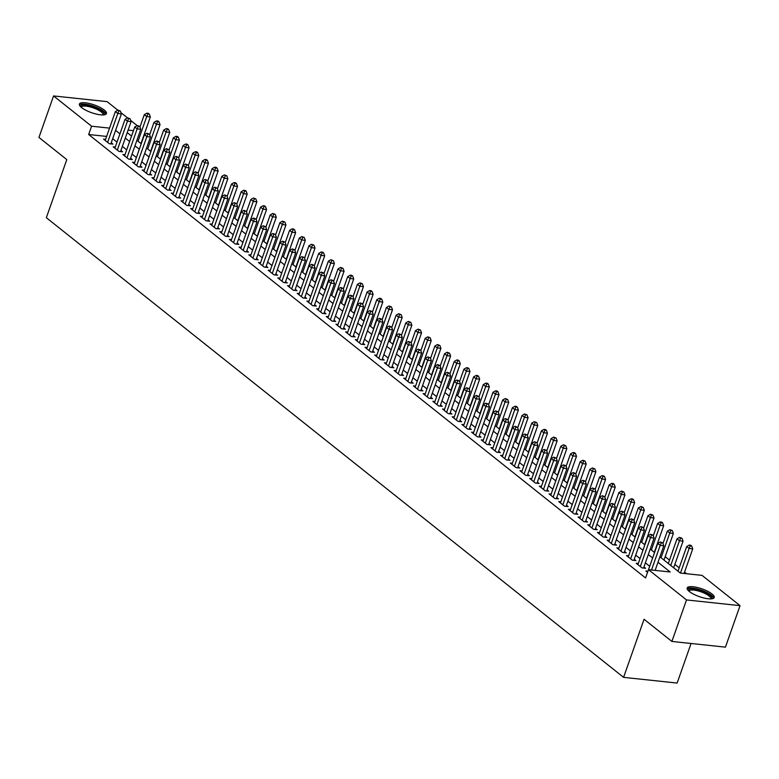 <?xml version="1.0" encoding="UTF-8"?>
<svg xmlns="http://www.w3.org/2000/svg" width="779" height="779" viewBox="0 0 779 779"><rect width="100%" height="100%" fill="white"/><g stroke="black" fill="none" stroke-linecap="round" stroke-linejoin="round"><path stroke-width="1.17" d="M689.405 591.563A14.324 4.109 -160.6 0 1 687.175 588.009A14.324 4.109 -160.6 0 1 697.4 587.512A14.324 4.109 -160.6 0 1 711.977 593.968A14.324 4.109 -160.6 0 1 714.197 597.522A14.324 4.109 -160.6 0 1 703.982 598.019A14.324 4.109 -160.6 0 1 689.405 591.563M81.639 107.609A14.324 4.109 -160.6 0 1 79.409 104.055A14.324 4.109 -160.6 0 1 89.634 103.558A14.324 4.109 -160.6 0 1 104.211 110.014A14.324 4.109 -160.6 0 1 106.441 113.568A14.324 4.109 -160.6 0 1 96.216 114.065A14.324 4.109 -160.6 0 1 81.639 107.609M691.07 643.483L677.136 683.066L623.589 677.36L46.341 217.701L66.799 159.607L38.95 137.435L53.566 95.934L107.103 101.64L117.814 110.17M120.969 112.682L127.503 117.882M130.658 120.394L137.182 125.594M142.421 140.395L145.118 131.914M686.63 573.734L684.556 572.088M679.2 567.823L674.867 564.376M669.521 560.111L665.188 556.664M659.91 556.81L680.33 573.062L702.035 575.379L740.05 605.653L686.513 599.937L648.498 569.673L670.203 571.981L657.992 562.263M686.513 599.937L671.897 641.438L725.434 647.145L740.05 605.653M647.953 571.211L645.888 570.988L647.563 572.322M638.303 563.499L636.209 563.275L642.023 567.901L645.635 568.29L643.941 566.937M628.614 555.787L626.52 555.563L632.334 560.189L635.946 560.578L634.252 559.225M618.925 548.075L616.832 547.851L622.645 552.477L626.267 552.866L624.573 551.513M609.246 540.363L607.153 540.139L612.966 544.764L616.579 545.154L614.884 543.8M599.557 532.651L597.464 532.427L603.277 537.052L606.89 537.442L605.195 536.088M589.869 524.939L587.775 524.715L593.588 529.34L597.211 529.73L595.516 528.376M580.189 517.227L578.096 517.003L583.909 521.628L587.522 522.018L585.827 520.664M570.501 509.515L568.407 509.291L574.22 513.916L577.833 514.306L576.139 512.952M560.812 501.803L558.718 501.579L564.532 506.204L568.154 506.593L566.46 505.24M551.133 494.09L549.039 493.867L554.852 498.492L558.465 498.881L556.771 497.528M541.444 486.378L539.35 486.154L545.164 490.78L548.776 491.169L547.082 489.816M531.755 478.666L529.671 478.442L535.475 483.068L539.097 483.457L537.403 482.104M522.076 470.954L519.982 470.73L525.796 475.356L529.408 475.745L527.714 474.392M512.387 463.242L510.294 463.018L516.107 467.643L519.729 468.023L518.025 466.679M502.698 455.53L500.615 455.306L506.418 459.931L510.041 460.311L508.346 458.967M493.019 447.818L490.926 447.594L496.739 452.219L500.352 452.599L498.657 451.255M483.331 440.096L481.237 439.882L487.05 444.507L490.673 444.887L488.969 443.543M473.642 432.384L471.558 432.17L477.361 436.795L480.984 437.175L479.289 435.831M463.963 424.672L461.869 424.458L467.682 429.083L471.295 429.463L469.601 428.119M454.274 416.96L452.18 416.736L457.994 421.371L461.616 421.751L459.922 420.407M444.585 409.248L442.501 409.024L448.305 413.659L451.927 414.038L450.233 412.695M434.906 401.536L432.812 401.312L438.626 405.947L442.238 406.326L440.544 404.983M425.217 393.823L423.124 393.599L428.937 398.235L432.559 398.614L430.865 397.271M415.528 386.111L413.445 385.887L419.248 390.522L422.87 390.902L421.176 389.558M405.849 378.399L403.756 378.175L409.569 382.81L413.182 383.19L411.487 381.846M396.16 370.687L394.067 370.463L399.88 375.098L403.503 375.478L401.808 374.134M386.472 362.975L384.388 362.751L390.191 367.376L393.814 367.766L392.119 366.412M376.793 355.263L374.699 355.039L380.512 359.664L384.125 360.054L382.431 358.7M367.104 347.551L365.01 347.327L370.823 351.952L374.446 352.342L372.752 350.988M357.415 339.839L355.331 339.615L361.135 344.24L364.757 344.63L363.063 343.276M347.736 332.127L345.642 331.903L351.456 336.528L355.068 336.918L353.374 335.564M338.047 324.415L335.953 324.191L341.767 328.816L345.389 329.205L343.695 327.852M328.368 316.702L326.274 316.478L332.088 321.104L335.7 321.493L334.006 320.14M318.679 308.99L316.586 308.766L322.399 313.392L326.012 313.781L324.317 312.428M308.99 301.278L306.897 301.054L312.71 305.68L316.332 306.069L314.638 304.716M299.311 293.566L297.218 293.342L303.031 297.968L306.644 298.357L304.949 297.003M289.622 285.854L287.529 285.63L293.342 290.255L296.955 290.645L295.26 289.291M279.934 278.142L277.84 277.918L283.653 282.543L287.276 282.933L285.581 281.579M270.255 270.43L268.161 270.206L273.974 274.831L277.587 275.221L275.893 273.867M260.566 262.718L258.472 262.494L264.285 267.119L267.898 267.509L266.204 266.155M250.877 255.006L248.783 254.782L254.597 259.407L258.219 259.797L256.525 258.443M241.198 247.294L239.104 247.07L244.918 251.695L248.53 252.084L246.836 250.731M231.509 239.581L229.416 239.357L235.229 243.983L238.841 244.372L237.147 243.019M221.82 231.869L219.727 231.645L225.54 236.271L229.162 236.66L227.468 235.307M212.141 224.157L210.048 223.933L215.861 228.559L219.474 228.938L217.779 227.595M202.452 216.445L200.359 216.221L206.172 220.847L209.785 221.226L208.09 219.882M192.764 208.733L190.68 208.509L196.483 213.134L200.106 213.514L198.411 212.17M183.084 201.011L180.991 200.797L186.804 205.422L190.417 205.802L188.722 204.458M173.396 193.299L171.302 193.085L177.115 197.71L180.728 198.09L179.034 196.746M163.707 185.587L161.623 185.373L167.427 189.998L171.049 190.378L169.355 189.034M154.028 177.875L151.934 177.651L157.748 182.286L161.36 182.666L159.666 181.322M144.339 170.163L142.245 169.939L148.059 174.574L151.681 174.954L149.977 173.61M134.65 162.451L132.566 162.227L138.37 166.862L141.992 167.242L140.298 165.898M124.971 154.739L122.878 154.515L128.691 159.15L132.303 159.529L130.609 158.186M115.282 147.027L113.189 146.803L119.002 151.438L122.624 151.817L120.92 150.474M106.616 136.422L88.66 134.504L645.567 577.969L657.758 543.46L660.183 545.388L651.517 569.994M649.715 566.294L645.382 562.847M640.026 558.582L635.693 555.135M630.347 550.87L626.014 547.423M620.659 543.158L616.325 539.711M610.97 535.446L606.637 531.999M601.291 527.734L596.957 524.286M591.602 520.021L587.269 516.574M581.913 512.309L577.58 508.862M572.234 504.597L567.901 501.15M562.545 496.885L558.212 493.438M552.856 489.173L548.523 485.726M543.177 481.461L538.844 478.014M533.488 473.749L529.155 470.302M523.8 466.037L519.466 462.59M514.121 458.325L509.787 454.878M504.432 450.613L500.099 447.165M494.743 442.9L490.41 439.453M485.064 435.188L480.731 431.741M475.375 427.476L471.042 424.019M465.686 419.764L461.353 416.307M456.007 412.052L451.674 408.595M446.318 404.34L441.985 400.883M436.63 396.628L432.306 393.171M426.95 388.916L422.617 385.459M417.262 381.204L412.928 377.747M407.573 373.492L403.249 370.035M397.894 365.779L393.561 362.323M388.205 358.067L383.872 354.611M378.526 350.346L374.193 346.898M368.837 342.633L364.504 339.186M359.148 334.921L354.815 331.474M349.469 327.209L345.136 323.762M339.78 319.497L335.447 316.05M330.092 311.785L325.758 308.338M320.412 304.073L316.079 300.626M310.724 296.361L306.39 292.914M301.035 288.649L296.702 285.202M291.356 280.937L287.023 277.49M281.667 273.225L277.334 269.777M271.978 265.512L267.645 262.065M262.299 257.8L257.966 254.353M252.61 250.088L248.277 246.641M242.921 242.376L238.588 238.929M233.242 234.664L228.909 231.217M223.554 226.952L219.22 223.505M213.865 219.24L209.532 215.793M204.186 211.528L199.852 208.081M194.497 203.816L190.164 200.369M184.808 196.104L180.475 192.656M175.129 188.391L170.796 184.935M165.44 180.679L161.107 177.222M155.751 172.967L151.418 169.51M146.072 165.255L141.739 161.798M136.383 157.543L132.05 154.086M126.695 149.831L122.361 146.374M117.016 142.119L112.682 138.662M105.593 139.314L103.51 139.09L109.313 143.725L112.936 144.105L111.241 142.761M671.897 641.438L644.048 619.266L623.589 677.36M88.66 134.504L91.581 126.208L53.566 95.934M109.537 128.116L91.581 126.208M652.636 557.998L648.303 554.551M642.948 550.286L638.614 546.839M633.269 542.574L628.935 539.126M623.58 534.861L619.247 531.414M613.891 527.149L609.558 523.702M604.212 519.437L599.879 515.99M594.523 511.725L590.19 508.278M584.834 504.013L580.511 500.566M575.155 496.301L570.822 492.854M565.466 488.589L561.133 485.132M555.778 480.877L551.454 477.42M546.098 473.165L541.765 469.708M536.41 465.452L532.076 461.996M526.731 457.74L522.397 454.284M517.042 450.028L512.709 446.571M507.353 442.316L503.02 438.859M497.674 434.604L493.341 431.147M487.985 426.892L483.652 423.435M478.296 419.18L473.963 415.723M468.617 411.458L464.284 408.011M458.928 403.746L454.595 400.299M449.24 396.034L444.906 392.587M439.56 388.322L435.227 384.875M429.872 380.61L425.538 377.163M420.183 372.898L415.85 369.45M410.504 365.185L406.171 361.738M400.815 357.473L396.482 354.026M391.126 349.761L386.793 346.314M381.447 342.049L377.114 338.602M371.758 334.337L367.425 330.89M362.069 326.625L357.736 323.178M352.39 318.913L348.057 315.466M342.702 311.201L338.368 307.754M333.013 303.489L328.68 300.042M323.334 295.777L319.001 292.329M313.645 288.064L309.312 284.617M303.956 280.352L299.623 276.905M294.277 272.64L289.944 269.193M284.588 264.928L280.255 261.481M274.899 257.216L270.566 253.769M265.22 249.504L260.887 246.047M255.531 241.792L251.198 238.335M245.843 234.08L241.519 230.623M236.164 226.368L231.83 222.911M226.475 218.656L222.142 215.199M216.786 210.943L212.463 207.487M207.107 203.231L202.774 199.775M197.418 195.519L193.085 192.062M187.739 187.807L183.406 184.35M178.05 180.095L173.717 176.638M168.361 172.373L164.028 168.926M158.682 164.661L154.349 161.214M148.993 156.949L144.66 153.502M139.305 149.237L134.971 145.79M129.626 141.525L125.292 138.078M119.937 133.813L115.604 130.366M127.211 132.625L131.544 136.072M136.9 140.337L141.233 143.784M146.579 148.049L150.912 151.496M156.267 155.761L160.601 159.208M165.956 163.473L170.289 166.92M175.635 171.185L179.968 174.632M185.324 178.897L189.657 182.344M195.013 186.609L199.336 190.057M204.692 194.322L209.025 197.769M214.381 202.034L218.714 205.481M224.07 209.746L228.393 213.193M233.749 217.458L238.082 220.905M243.438 225.17L247.771 228.617M253.117 232.882L257.45 236.329M262.805 240.594L267.139 244.041M272.494 248.306L276.827 251.763M282.173 256.018L286.506 259.475M291.862 263.73L296.195 267.187M301.551 271.443L305.884 274.899M311.23 279.155L315.563 282.611M320.919 286.867L325.252 290.324M330.608 294.579L334.941 298.036M340.287 302.291L344.62 305.748M349.975 310.003L354.309 313.46M359.664 317.725L363.997 321.172M369.343 325.437L373.677 328.884M379.032 333.149L383.365 336.596M388.721 340.861L393.054 344.308M398.4 348.573L402.733 352.02M408.089 356.285L412.422 359.732M417.778 363.997L422.111 367.445M427.457 371.71L431.79 375.157M437.146 379.422L441.479 382.869M446.834 387.134L451.168 390.581M456.513 394.846L460.847 398.293M466.202 402.558L470.535 406.005M475.891 410.27L480.224 413.717M485.57 417.982L489.903 421.429M495.259 425.694L499.592 429.141M504.948 433.406L509.281 436.853M514.627 441.118L518.96 444.566M524.316 448.831L528.649 452.278M534.005 456.543L538.328 459.99M543.684 464.255L548.017 467.702M553.372 471.967L557.706 475.414M563.061 479.679L567.385 483.126M572.74 487.391L577.073 490.848M582.429 495.103L586.762 498.56M592.108 502.815L596.441 506.272M601.797 510.527L606.13 513.984M611.486 518.239L615.819 521.696M621.165 525.952L625.498 529.408M630.854 533.664L635.187 537.12M640.542 541.376L644.876 544.833M650.222 549.088L654.555 552.545M133.443 130.668L128.097 130.103M110.842 143.881L121.407 113.88L117.795 113.491L107.619 142.372M118.914 110.871L120.355 111.027L117.941 110.102L118.914 110.871L117.795 113.491L115.37 111.563L105.204 140.444M121.407 113.88L120.355 111.027M117.941 110.102L115.37 111.563M140.98 143.579L150.347 116.957L146.734 116.577L144.31 114.649L139.947 127.045M138.049 141.252L146.734 116.577L147.854 113.958L149.295 114.114L148.331 113.335L146.88 113.179L147.854 113.958M144.31 114.649L146.88 113.179M149.295 114.114L150.347 116.957M80.802 106.879A12.396 3.554 -160.6 0 1 88.339 105.311A12.396 3.554 -160.6 0 1 102.224 111.183A12.396 3.554 -160.6 0 1 103.588 114.912M102.916 114.941A11.481 3.291 19.4 0 0 102.994 114.786A11.481 3.291 19.4 0 0 101.212 111.933A11.481 3.291 19.4 0 0 89.527 106.762A11.481 3.291 19.4 0 0 81.337 107.161A11.481 3.291 19.4 0 0 81.298 107.327M105.934 114.221A14.236 4.08 19.4 0 0 103.675 111.339A14.236 4.08 19.4 0 0 90.208 105.184A14.236 4.08 19.4 0 0 79.4 104.883M688.558 590.833A12.396 3.554 -160.6 0 1 689.678 589.07A12.396 3.554 -160.6 0 1 704.713 592.069A12.396 3.554 -160.6 0 1 711.354 598.866M710.682 598.895A11.481 3.291 19.4 0 0 710.76 598.739A11.481 3.291 19.4 0 0 702.921 592.546A11.481 3.291 19.4 0 0 690.165 590.268A11.481 3.291 19.4 0 0 689.103 591.115A11.481 3.291 19.4 0 0 689.055 591.28M713.7 598.175A14.236 4.08 19.4 0 0 702.921 590.745A14.236 4.08 19.4 0 0 688.11 588.32A14.236 4.08 19.4 0 0 687.166 588.836M120.531 151.593L131.096 121.592L127.474 121.203L117.308 150.084M128.593 118.583L130.044 118.739L127.629 117.814L128.593 118.583L127.474 121.203L125.059 119.275L114.883 148.156M131.096 121.592L130.044 118.739M127.629 117.814L125.059 119.275M130.21 159.305L140.785 129.304L137.162 128.915L126.996 157.796M138.282 126.295L139.733 126.451L137.318 125.526L138.282 126.295L137.162 128.915L134.738 126.987L124.572 155.868M140.785 129.304L139.733 126.451M137.318 125.526L134.738 126.987M139.899 167.018L150.464 137.016L146.851 136.627L136.676 165.508M147.971 134.007L149.412 134.163L146.997 133.238L147.971 134.007L146.851 136.627L144.427 134.699L134.261 163.58M150.464 137.016L149.412 134.163M146.997 133.238L144.427 134.699M149.587 174.73L160.153 144.728L156.53 144.339L146.364 173.22M157.65 141.72L159.101 141.875L156.686 140.95L157.65 141.72L156.53 144.339L154.115 142.411L143.94 171.292M160.153 144.728L159.101 141.875M156.686 140.95L154.115 142.411M150.659 151.292L160.036 124.669L156.423 124.289L153.999 122.361L149.636 134.757M147.728 148.964L156.423 124.289L157.533 121.67L158.984 121.826L158.02 121.047L156.569 120.901L157.533 121.67M153.999 122.361L156.569 120.901M158.984 121.826L160.036 124.669M160.347 159.013L169.725 132.381L166.102 132.002L163.687 130.074L159.315 142.469M157.416 156.676L166.102 132.002L167.222 129.382L168.673 129.538L167.699 128.759L166.258 128.613L167.222 129.382M163.687 130.074L166.258 128.613M168.673 129.538L169.725 132.381M170.036 166.725L179.404 140.103L175.791 139.714L173.366 137.786L169.004 150.181M167.105 164.388L175.791 139.714L176.911 137.094L178.352 137.25L177.388 136.471L175.937 136.325L176.911 137.094M173.366 137.786L175.937 136.325M178.352 137.25L179.404 140.103M179.715 174.438L189.093 147.815L185.48 147.426L183.055 145.498L178.693 157.894M176.784 172.101L185.48 147.426L186.59 144.806L188.041 144.962L187.077 144.183L185.626 144.037L186.59 144.806M183.055 145.498L185.626 144.037M188.041 144.962L189.093 147.815M159.267 182.442L169.841 152.441L166.219 152.051L156.053 180.932M167.339 149.432L168.79 149.587L166.375 148.662L167.339 149.432L166.219 152.051L163.794 150.123L153.629 179.004M169.841 152.441L168.79 149.587M166.375 148.662L163.794 150.123M189.404 182.15L198.781 155.527L195.159 155.138L192.744 153.21L188.372 165.606M186.473 179.813L195.159 155.138L196.279 152.518L197.73 152.674L196.756 151.895L195.315 151.749L196.279 152.518M192.744 153.21L195.315 151.749M197.73 152.674L198.781 155.527M168.955 190.154L179.521 160.153L175.908 159.763L165.732 188.645M177.028 157.144L178.469 157.3L176.054 156.375L177.028 157.144L175.908 159.763L173.483 157.835L163.317 186.717M179.521 160.153L178.469 157.3M176.054 156.375L173.483 157.835M199.093 189.862L208.46 163.239L204.848 162.85L202.423 160.922L198.061 173.318M196.162 187.525L204.848 162.85L205.968 160.231L207.409 160.386L206.445 159.617L204.994 159.461L205.968 160.231M202.423 160.922L204.994 159.461M207.409 160.386L208.46 163.239M178.644 197.866L189.209 167.865L185.587 167.475L175.421 196.357M186.707 164.856L188.158 165.012L185.743 164.087L186.707 164.856L185.587 167.475L183.172 165.547L172.996 194.429M189.209 167.865L188.158 165.012M185.743 164.087L183.172 165.547M208.772 197.574L218.149 170.952L214.537 170.562L212.112 168.634L207.75 181.03M205.841 195.237L214.537 170.562L215.647 167.943L217.098 168.098L216.134 167.329L214.683 167.173L215.647 167.943M212.112 168.634L214.683 167.173M217.098 168.098L218.149 170.952M188.323 205.578L198.898 175.577L195.276 175.187L185.11 204.069M196.396 172.568L197.847 172.724L195.422 171.799L196.396 172.568L195.276 175.187L192.851 173.259L182.685 202.141M198.898 175.577L197.847 172.724M195.422 171.799L192.851 173.259M218.461 205.286L227.838 178.664L224.216 178.274L221.801 176.346L217.429 188.742M215.53 202.949L224.216 178.274L225.335 175.655L226.786 175.811L224.371 174.886L225.335 175.655M221.801 176.346L224.371 174.886M226.786 175.811L227.838 178.664M198.012 213.3L208.577 183.289L204.965 182.899L194.789 211.781M206.084 180.28L207.526 180.436L205.111 179.511L206.084 180.28L204.965 182.899L202.54 180.971L192.374 209.853M208.577 183.289L207.526 180.436M205.111 179.511L202.54 180.971M228.15 212.998L237.517 186.376L233.904 185.986L231.48 184.058L227.117 196.454M225.219 210.661L233.904 185.986L235.024 183.367L236.465 183.523L235.501 182.753L234.051 182.598L235.024 183.367M231.48 184.058L234.051 182.598M236.465 183.523L237.517 186.376M207.701 221.012L218.266 191.001L214.644 190.612L204.478 219.493M215.764 187.992L217.214 188.148L214.8 187.223L215.764 187.992L214.644 190.612L212.229 188.684L202.053 217.565M218.266 191.001L217.214 188.148M214.8 187.223L212.229 188.684M237.829 220.71L247.206 194.088L243.584 193.698L241.169 191.77L236.806 204.166M234.898 218.373L243.584 193.698L244.703 191.079L246.154 191.235L245.19 190.465L243.739 190.31L244.703 191.079M241.169 191.77L243.739 190.31M246.154 191.235L247.206 194.088M217.38 228.724L227.955 198.713L224.333 198.324L214.167 227.205M225.452 195.704L226.903 195.86L224.479 194.935L225.452 195.704L224.333 198.324L221.908 196.396L211.742 225.277M227.955 198.713L226.903 195.86M224.479 194.935L221.908 196.396M247.518 228.422L256.895 201.8L253.272 201.41L250.848 199.482L246.485 211.878M244.587 226.085L253.272 201.41L254.392 198.791L255.843 198.947L253.428 198.022L254.392 198.791M250.848 199.482L253.428 198.022M255.843 198.947L256.895 201.8M227.069 236.436L237.634 206.425L234.021 206.036L223.846 234.917M235.141 203.416L236.582 203.572L234.167 202.647L235.141 203.416L234.021 206.036L231.597 204.108L221.431 232.989M237.634 206.425L236.582 203.572M234.167 202.647L231.597 204.108M257.206 236.134L266.574 209.512L262.961 209.123L260.537 207.195L256.174 219.59M254.266 233.797L262.961 209.123L264.081 206.503L265.522 206.659L264.558 205.89L263.107 205.734L264.081 206.503M260.537 207.195L263.107 205.734M265.522 206.659L266.574 209.512M236.758 244.148L247.323 214.137L243.7 213.748L233.534 242.629M244.82 211.128L246.271 211.284L243.856 210.359L244.82 211.128L243.7 213.748L241.286 211.82L231.11 240.701M247.323 214.137L246.271 211.284M243.856 210.359L241.286 211.82M266.885 243.846L276.263 217.224L272.64 216.835L270.225 214.907L265.863 227.302M263.954 241.509L272.64 216.835L273.76 214.215L275.211 214.371L272.796 213.446L273.76 214.215M270.225 214.907L272.796 213.446M275.211 214.371L276.263 217.224M246.437 251.86L257.012 221.849L253.389 221.46L243.223 250.341M254.509 218.841L255.96 218.996L253.535 218.071L254.509 218.841L253.389 221.46L250.965 219.532L240.799 248.413M257.012 221.849L255.96 218.996M253.535 218.071L250.965 219.532M276.574 251.559L285.951 224.936L282.329 224.547L279.904 222.619L275.542 235.015M273.643 249.222L282.329 224.547L283.449 221.927L284.9 222.083L282.485 221.158L283.449 221.927M279.904 222.619L282.485 221.158M284.9 222.083L285.951 224.936M256.125 259.573L266.691 229.562L263.078 229.172L252.902 258.053M264.198 226.553L265.639 226.708L263.224 225.783L264.198 226.553L263.078 229.172L260.653 227.244L250.487 256.125M266.691 229.562L265.639 226.708M263.224 225.783L260.653 227.244M286.253 259.271L295.631 232.648L292.018 232.259L289.593 230.331L285.231 242.727M283.322 256.934L292.018 232.259L293.138 229.639L294.579 229.795L293.615 229.026L292.164 228.87L293.138 229.639M289.593 230.331L292.164 228.87M294.579 229.795L295.631 232.648M265.814 267.285L276.379 237.274L272.757 236.884L262.591 265.766M273.877 234.265L275.328 234.421L272.913 233.496L273.877 234.265L272.757 236.884L270.342 234.956L260.167 263.838M276.379 237.274L275.328 234.421M272.913 233.496L270.342 234.956M295.942 266.983L305.319 240.36L301.697 239.971L299.282 238.043L294.92 250.439M293.011 264.646L301.697 239.971L302.817 237.352L304.268 237.507L301.853 236.582L302.817 237.352M299.282 238.043L301.853 236.582M304.268 237.507L305.319 240.36M275.493 274.997L286.059 244.986L282.446 244.596L272.27 273.478M283.566 241.977L285.007 242.133L282.592 241.208L283.566 241.977L282.446 244.596L280.021 242.668L269.855 271.55M286.059 244.986L285.007 242.133M282.592 241.208L280.021 242.668M305.631 274.695L315.008 248.073L311.386 247.683L308.961 245.755L304.599 258.151M302.7 272.358L311.386 247.683L312.506 245.064L313.956 245.219L311.542 244.294L312.506 245.064M308.961 245.755L311.542 244.294M313.956 245.219L315.008 248.073M285.182 282.709L295.747 252.698L292.135 252.318L281.959 281.2M293.255 249.689L294.696 249.845L292.281 248.92L293.255 249.689L292.135 252.318L289.71 250.39L279.534 279.272M295.747 252.698L294.696 249.845M292.281 248.92L289.71 250.39M315.31 282.407L324.687 255.785L321.075 255.395L318.65 253.467L314.288 265.863M312.379 280.07L321.075 255.395L322.194 252.776L323.636 252.932L322.672 252.162L321.221 252.007L322.194 252.776M318.65 253.467L321.221 252.007M323.636 252.932L324.687 255.785M294.871 290.421L305.436 260.41L301.814 260.03L291.648 288.912M302.934 257.401L304.385 257.557L301.97 256.632L302.934 257.401L301.814 260.03L299.399 258.102L289.223 286.984M305.436 260.41L304.385 257.557M301.97 256.632L299.399 258.102M324.999 290.119L334.376 263.497L330.754 263.107L328.339 261.179L323.976 273.575M322.068 287.782L330.754 263.107L331.873 260.488L333.324 260.644L330.909 259.719L331.873 260.488M328.339 261.179L330.909 259.719M333.324 260.644L334.376 263.497M304.55 298.133L315.115 268.122L311.503 267.742L301.327 296.624M312.622 265.113L314.064 265.269L311.649 264.344L312.622 265.113L311.503 267.742L309.078 265.814L298.912 294.696M315.115 268.122L314.064 265.269M311.649 264.344L309.078 265.814M334.688 297.831L344.065 271.209L340.442 270.819L338.018 268.891L333.655 281.287M331.757 295.494L340.442 270.819L341.562 268.2L343.013 268.356L340.598 267.431L341.562 268.2M338.018 268.891L340.598 267.431M343.013 268.356L344.065 271.209M314.239 305.845L324.804 275.834L321.191 275.454L311.016 304.336M322.311 272.825L323.752 272.981L321.337 272.056L322.311 272.825L321.191 275.454L318.767 273.526L308.591 302.408M324.804 275.834L323.752 272.981M321.337 272.056L318.767 273.526M344.367 305.543L353.744 278.921L350.131 278.531L347.707 276.603L343.344 288.999M341.436 303.206L350.131 278.531L351.251 275.912L352.692 276.068L351.728 275.299L350.277 275.143L351.251 275.912M347.707 276.603L350.277 275.143M352.692 276.068L353.744 278.921M323.928 313.557L334.493 283.546L330.871 283.166L320.705 312.048M331.99 280.547L333.441 280.693L331.026 279.768L331.99 280.547L330.871 283.166L328.456 281.238L318.28 310.12M334.493 283.546L333.441 280.693M331.026 279.768L328.456 281.238M354.056 313.255L363.433 286.633L359.81 286.253L357.395 284.316L353.033 296.711M351.125 310.918L359.81 286.253L360.93 283.624L362.381 283.78L359.966 282.855L360.93 283.624M357.395 284.316L359.966 282.855M362.381 283.78L363.433 286.633M333.607 321.269L344.172 291.258L340.559 290.879L330.384 319.76M341.679 288.259L343.12 288.405L340.705 287.48L341.679 288.259L340.559 290.879L338.135 288.951L327.969 317.832M344.172 291.258L343.12 288.405M340.705 287.48L338.135 288.951M363.744 320.967L373.122 294.345L369.499 293.965L367.075 292.037L362.712 304.423M360.813 318.63L369.499 293.965L370.619 291.336L372.07 291.492L371.096 290.723L369.645 290.567L370.619 291.336M367.075 292.037L369.645 290.567M372.07 291.492L373.122 294.345M343.296 328.981L353.861 298.97L350.248 298.591L340.072 327.472M351.358 295.971L352.809 296.117L350.394 295.192L351.358 295.971L350.248 298.591L347.823 296.663L337.648 325.544M353.861 298.97L352.809 296.117M350.394 295.192L347.823 296.663M373.423 328.68L382.801 302.057L379.188 301.677L376.763 299.749L372.401 312.136M370.492 326.343L379.188 301.677L380.308 299.048L381.749 299.204L380.785 298.435L379.334 298.279L380.308 299.048M376.763 299.749L379.334 298.279M381.749 299.204L382.801 302.057M352.984 336.694L363.55 306.683L359.927 306.303L349.761 335.184M361.047 303.683L362.498 303.829L360.083 302.904L361.047 303.683L359.927 306.303L357.512 304.375L347.337 333.256M363.55 306.683L362.498 303.829M360.083 302.904L357.512 304.375M362.663 344.406L373.229 314.395L369.616 314.015L359.44 342.896M370.736 311.396L372.177 311.551L369.762 310.617L370.736 311.396L369.616 314.015L367.191 312.087L357.025 340.968M373.229 314.395L372.177 311.551M369.762 310.617L367.191 312.087M372.352 352.118L382.917 322.107L379.305 321.727L369.129 350.608M380.415 319.108L381.866 319.263L379.451 318.329L380.415 319.108L379.305 321.727L376.88 319.799L366.705 348.68M382.917 322.107L381.866 319.263M379.451 318.329L376.88 319.799M383.112 336.392L392.489 309.769L388.867 309.39L386.452 307.462L382.08 319.848M380.181 334.064L388.867 309.39L389.987 306.76L391.438 306.916L389.023 305.991L389.987 306.76M386.452 307.462L389.023 305.991M391.438 306.916L392.489 309.769M392.801 344.104L402.178 317.481L398.556 317.102L396.131 315.174L391.769 327.56M389.87 341.777L398.556 317.102L399.676 314.482L401.127 314.628L398.702 313.703L399.676 314.482M396.131 315.174L398.702 313.703M401.127 314.628L402.178 317.481M402.48 351.816L411.857 325.194L408.245 324.814L405.82 322.886L401.458 335.272M399.549 349.489L408.245 324.814L409.364 322.194L410.806 322.34L408.391 321.415L409.364 322.194M405.82 322.886L408.391 321.415M410.806 322.34L411.857 325.194M382.031 359.83L392.606 329.819L388.984 329.439L378.818 358.321M390.104 326.82L391.555 326.976L389.14 326.05L390.104 326.82L388.984 329.439L386.569 327.511L376.393 356.392M392.606 329.819L391.555 326.976M389.14 326.05L386.569 327.511M412.169 359.528L421.546 332.906L417.924 332.526L415.509 330.598L411.137 342.984M409.238 357.201L417.924 332.526L419.044 329.906L420.494 330.053L418.08 329.127L419.044 329.906M415.509 330.598L418.08 329.127M420.494 330.053L421.546 332.906M391.72 367.542L402.285 337.531L398.673 337.151L388.497 366.033M399.793 334.532L401.234 334.688L398.819 333.763L399.793 334.532L398.673 337.151L396.248 335.223L386.082 364.105M402.285 337.531L401.234 334.688M398.819 333.763L396.248 335.223M421.858 367.24L431.235 340.618L427.613 340.238L425.188 338.31L420.826 350.696M418.927 364.913L427.613 340.238L428.732 337.619L430.174 337.765L427.759 336.84L428.732 337.619M425.188 338.31L427.759 336.84M430.174 337.765L431.235 340.618M401.409 375.254L411.974 345.253L408.362 344.863L398.186 373.745M409.472 342.244L410.923 342.4L408.508 341.475L409.472 342.244L408.362 344.863L405.937 342.935L395.761 371.817M411.974 345.253L410.923 342.4M408.508 341.475L405.937 342.935M431.537 374.952L440.914 348.33L437.301 347.95L434.877 346.022L430.514 358.418M428.606 372.625L437.301 347.95L438.421 345.331L439.862 345.477L437.447 344.552L438.421 345.331M434.877 346.022L437.447 344.552M439.862 345.477L440.914 348.33M411.088 382.966L421.663 352.965L418.041 352.575L407.875 381.457M419.16 349.956L420.611 350.112L418.196 349.187L419.16 349.956L418.041 352.575L415.626 350.647L405.45 379.529M421.663 352.965L420.611 350.112M418.196 349.187L415.626 350.647M441.226 382.664L450.603 356.042L446.98 355.662L444.566 353.734L440.193 366.13M438.295 380.337L446.98 355.662L448.1 353.043L449.551 353.199L447.136 352.264L448.1 353.043M444.566 353.734L447.136 352.264M449.551 353.199L450.603 356.042M420.777 390.678L431.342 360.677L427.729 360.288L417.554 389.169M428.849 357.668L430.29 357.824L427.875 356.899L428.849 357.668L427.729 360.288L425.305 358.359L415.139 387.241M431.342 360.677L430.29 357.824M427.875 356.899L425.305 358.359M450.914 390.376L460.282 363.754L456.669 363.374L454.245 361.446L449.882 373.842M447.983 388.049L456.669 363.374L457.789 360.755L459.23 360.911L458.266 360.132L456.815 359.986L457.789 360.755M454.245 361.446L456.815 359.986M459.23 360.911L460.282 363.754M430.466 398.39L441.031 368.389L437.418 368L427.243 396.881M438.528 365.38L439.979 365.536L437.564 364.611L438.528 365.38L437.418 368L434.994 366.072L424.818 394.953M441.031 368.389L439.979 365.536M437.564 364.611L434.994 366.072M460.593 398.098L469.971 371.466L466.358 371.086L463.933 369.158L459.571 381.554M457.663 395.761L466.358 371.086L467.478 368.467L468.919 368.623L467.955 367.844L466.504 367.698L467.478 368.467M463.933 369.158L466.504 367.698M468.919 368.623L469.971 371.466M440.145 406.102L450.72 376.101L447.097 375.712L436.931 404.593M448.217 373.092L449.668 373.248L447.253 372.323L448.217 373.092L447.097 375.712L444.673 373.784L434.507 402.665M450.72 376.101L449.668 373.248M447.253 372.323L444.673 373.784M470.282 405.81L479.66 379.188L476.037 378.798L473.622 376.87L469.25 389.266M467.351 403.473L476.037 378.798L477.157 376.179L478.608 376.335L477.634 375.556L476.193 375.41L477.157 376.179M473.622 376.87L476.193 375.41M478.608 376.335L479.66 379.188M449.834 413.815L460.399 383.813L456.786 383.424L446.61 412.305M457.906 380.804L459.347 380.96L456.932 380.035L457.906 380.804L456.786 383.424L454.361 381.496L444.196 410.377M460.399 383.813L459.347 380.96M456.932 380.035L454.361 381.496M479.971 413.522L489.339 386.9L485.726 386.511L483.301 384.583L478.939 396.978M477.04 411.185L485.726 386.511L486.846 383.891L488.287 384.047L487.323 383.268L485.872 383.122L486.846 383.891M483.301 384.583L485.872 383.122M488.287 384.047L489.339 386.9M459.522 421.527L470.088 391.525L466.465 391.136L456.299 420.017M467.585 388.517L469.036 388.672L466.621 387.747L467.585 388.517L466.465 391.136L464.05 389.208L453.875 418.089M470.088 391.525L469.036 388.672M466.621 387.747L464.05 389.208M489.65 421.235L499.027 394.612L495.415 394.223L492.99 392.295L488.628 404.691M486.719 418.898L495.415 394.223L496.525 391.603L497.976 391.759L497.012 390.98L495.561 390.834L496.525 391.603M492.99 392.295L495.561 390.834M497.976 391.759L499.027 394.612M469.201 429.239L479.776 399.238L476.154 398.848L465.988 427.729M477.274 396.229L478.725 396.384L476.31 395.459L477.274 396.229L476.154 398.848L473.729 396.92L463.563 425.801M479.776 399.238L478.725 396.384M476.31 395.459L473.729 396.92M499.339 428.947L508.716 402.324L505.094 401.935L502.679 400.007L498.307 412.403M496.408 426.61L505.094 401.935L506.214 399.315L507.665 399.471L505.25 398.546L506.214 399.315M502.679 400.007L505.25 398.546M507.665 399.471L508.716 402.324M478.89 436.951L489.455 406.95L485.843 406.56L475.667 435.442M486.963 403.941L488.404 404.097L485.989 403.171L486.963 403.941L485.843 406.56L483.418 404.632L473.252 433.513M489.455 406.95L488.404 404.097M485.989 403.171L483.418 404.632M509.028 436.659L518.395 410.036L514.783 409.647L512.358 407.719L507.996 420.115M506.097 434.322L514.783 409.647L515.902 407.027L517.344 407.183L516.38 406.414L514.929 406.258L515.902 407.027M512.358 407.719L514.929 406.258M517.344 407.183L518.395 410.036M488.579 444.663L499.144 414.662L495.522 414.272L485.356 443.154M496.642 411.653L498.093 411.809L495.678 410.884L496.642 411.653L495.522 414.272L493.107 412.344L482.931 441.226M499.144 414.662L498.093 411.809M495.678 410.884L493.107 412.344M518.707 444.371L528.084 417.748L524.471 417.359L522.047 415.431L517.684 427.827M515.776 442.034L524.471 417.359L525.582 414.74L527.032 414.895L524.618 413.97L525.582 414.74M522.047 415.431L524.618 413.97M527.032 414.895L528.084 417.748M498.258 452.385L508.833 422.374L505.211 421.984L495.045 450.866M506.331 419.365L507.781 419.521L505.367 418.596L506.331 419.365L505.211 421.984L502.786 420.056L492.62 448.938M508.833 422.374L507.781 419.521M505.367 418.596L502.786 420.056M528.396 452.083L537.773 425.461L534.151 425.071L531.736 423.143L527.364 435.539M525.465 449.746L534.151 425.071L535.27 422.452L536.721 422.608L534.306 421.682L535.27 422.452M531.736 423.143L534.306 421.682M536.721 422.608L537.773 425.461M507.947 460.097L518.512 430.086L514.9 429.696L504.724 458.578M516.019 427.077L517.46 427.233L515.046 426.308L516.019 427.077L514.9 429.696L512.475 427.768L502.309 456.65M518.512 430.086L517.46 427.233M515.046 426.308L512.475 427.768M538.085 459.795L547.452 433.173L543.839 432.783L541.415 430.855L537.052 443.251M535.154 457.458L543.839 432.783L544.959 430.164L546.4 430.32L545.436 429.55L543.985 429.395L544.959 430.164M541.415 430.855L543.985 429.395M546.4 430.32L547.452 433.173M517.636 467.809L528.201 437.798L524.579 437.409L514.413 466.29M525.698 434.789L527.149 434.945L524.734 434.02L525.698 434.789L524.579 437.409L522.164 435.48L511.988 464.362M528.201 437.798L527.149 434.945M524.734 434.02L522.164 435.48M547.764 467.507L557.141 440.885L553.528 440.495L551.104 438.567L546.741 450.963M544.833 465.17L553.528 440.495L554.638 437.876L556.089 438.032L553.674 437.107L554.638 437.876M551.104 438.567L553.674 437.107M556.089 438.032L557.141 440.885M527.315 475.521L537.89 445.51L534.267 445.121L524.101 474.002M535.387 442.501L536.838 442.657L534.423 441.732L535.387 442.501L534.267 445.121L531.843 443.193L521.677 472.074M537.89 445.51L536.838 442.657M534.423 441.732L531.843 443.193M557.452 475.219L566.83 448.597L563.207 448.207L560.792 446.279L556.42 458.675M554.521 472.882L563.207 448.207L564.327 445.588L565.778 445.744L563.363 444.819L564.327 445.588M560.792 446.279L563.363 444.819M565.778 445.744L566.83 448.597M537.004 483.233L547.569 453.222L543.956 452.833L533.781 481.714M545.076 450.213L546.517 450.369L544.102 449.444L545.076 450.213L543.956 452.833L541.532 450.905L531.366 479.786M547.569 453.222L546.517 450.369M544.102 449.444L541.532 450.905M567.141 482.931L576.509 456.309L572.896 455.919L570.471 453.991L566.109 466.387M564.21 480.594L572.896 455.919L574.016 453.3L575.457 453.456L574.493 452.687L573.042 452.531L574.016 453.3M570.471 453.991L573.042 452.531M575.457 453.456L576.509 456.309M546.692 490.945L557.258 460.934L553.635 460.545L543.469 489.426M554.755 457.925L556.206 458.081L553.791 457.156L554.755 457.925L553.635 460.545L551.22 458.617L541.045 487.498M557.258 460.934L556.206 458.081M553.791 457.156L551.22 458.617M576.82 490.643L586.197 464.021L582.585 463.632L580.16 461.704L575.798 474.099M573.889 488.306L582.585 463.632L583.695 461.012L585.146 461.168L582.731 460.243L583.695 461.012M580.16 461.704L582.731 460.243M585.146 461.168L586.197 464.021M556.372 498.657L566.946 468.646L563.324 468.257L553.158 497.138M564.444 465.638L565.895 465.793L563.47 464.868L564.444 465.638L563.324 468.257L560.899 466.329L550.734 495.21M566.946 468.646L565.895 465.793M563.47 464.868L560.899 466.329M586.509 498.356L595.886 471.733L592.264 471.344L589.849 469.416L585.477 481.812M583.578 496.019L592.264 471.344L593.384 468.724L594.835 468.88L592.42 467.955L593.384 468.724M589.849 469.416L592.42 467.955M594.835 468.88L595.886 471.733M566.06 506.369L576.626 476.358L573.013 475.969L562.837 504.85M574.133 473.35L575.574 473.505L573.159 472.58L574.133 473.35L573.013 475.969L570.588 474.041L560.422 502.922M576.626 476.358L575.574 473.505M573.159 472.58L570.588 474.041M596.198 506.068L605.565 479.445L601.953 479.056L599.528 477.128L595.166 489.524M593.257 503.731L601.953 479.056L603.073 476.436L604.514 476.592L603.55 475.823L602.099 475.667L603.073 476.436M599.528 477.128L602.099 475.667M604.514 476.592L605.565 479.445M575.749 514.082L586.314 484.071L582.692 483.681L572.526 512.563M583.812 481.062L585.263 481.218L582.848 480.292L583.812 481.062L582.692 483.681L580.277 481.753L570.101 510.635M586.314 484.071L585.263 481.218M582.848 480.292L580.277 481.753M605.877 513.78L615.254 487.157L611.632 486.768L609.217 484.84L604.855 497.236M602.946 511.443L611.632 486.768L612.752 484.149L614.203 484.304L613.239 483.535L611.788 483.379L612.752 484.149M609.217 484.84L611.788 483.379M614.203 484.304L615.254 487.157M585.428 521.794L596.003 491.783L592.381 491.403L582.215 520.284M593.501 488.774L594.952 488.93L592.527 488.005L593.501 488.774L592.381 491.403L589.956 489.475L579.79 518.356M596.003 491.783L594.952 488.93M592.527 488.005L589.956 489.475M615.566 521.492L624.943 494.869L621.321 494.48L618.896 492.552L614.534 504.948M612.635 519.155L621.321 494.48L622.44 491.861L623.891 492.016L621.476 491.091L622.44 491.861M618.896 492.552L621.476 491.091M623.891 492.016L624.943 494.869M595.117 529.506L605.682 499.495L602.07 499.115L591.894 527.996M603.189 496.486L604.631 496.642L602.216 495.717L603.189 496.486L602.07 499.115L599.645 497.187L589.479 526.068M605.682 499.495L604.631 496.642M602.216 495.717L599.645 497.187M625.255 529.204L634.622 502.582L631.009 502.192L628.585 500.264L624.222 512.66M622.314 526.867L631.009 502.192L632.129 499.573L633.57 499.729L632.606 498.959L631.156 498.803L632.129 499.573M628.585 500.264L631.156 498.803M633.57 499.729L634.622 502.582M604.806 537.218L615.371 507.207L611.749 506.827L601.583 535.709M612.869 504.198L614.319 504.354L611.904 503.429L612.869 504.198L611.749 506.827L609.334 504.899L599.158 533.781M615.371 507.207L614.319 504.354M611.904 503.429L609.334 504.899M634.934 536.916L644.311 510.294L640.689 509.904L638.274 507.976L633.911 520.372M632.003 534.579L640.689 509.904L641.808 507.285L643.259 507.441L640.844 506.516L641.808 507.285M638.274 507.976L640.844 506.516M643.259 507.441L644.311 510.294M614.485 544.93L625.06 514.919L621.438 514.539L611.272 543.421M622.557 511.91L623.998 512.066L621.584 511.141L622.557 511.91L621.438 514.539L619.013 512.611L608.847 541.493M625.06 514.919L623.998 512.066M621.584 511.141L619.013 512.611M644.623 544.628L654 518.006L650.377 517.616L647.953 515.688L643.59 528.084M641.692 542.291L650.377 517.616L651.497 514.997L652.948 515.153L650.533 514.228L651.497 514.997M647.953 515.688L650.533 514.228M652.948 515.153L654 518.006M624.174 552.642L634.739 522.631L631.126 522.251L620.951 551.133M632.246 519.632L633.687 519.778L631.272 518.853L632.246 519.632L631.126 522.251L628.702 520.323L618.536 549.205M634.739 522.631L633.687 519.778M631.272 518.853L628.702 520.323M654.302 552.34L663.679 525.718L660.066 525.338L657.642 523.4L653.279 535.796M651.371 550.003L660.066 525.338L661.186 522.709L662.627 522.865L661.663 522.096L660.212 521.94L661.186 522.709M657.642 523.4L660.212 521.94M662.627 522.865L663.679 525.718M633.863 560.354L644.428 530.343L640.805 529.963L630.639 558.845M641.925 527.344L643.376 527.49L640.961 526.565L641.925 527.344L640.805 529.963L638.39 528.035L628.215 556.917M644.428 530.343L643.376 527.49M640.961 526.565L638.39 528.035M663.99 560.052L673.368 533.43L669.745 533.05L667.33 531.122L662.968 543.508M661.059 557.715L669.745 533.05L670.865 530.421L672.316 530.577L669.901 529.652L670.865 530.421M667.33 531.122L669.901 529.652M672.316 530.577L673.368 533.43M643.542 568.066L654.107 538.055L650.494 537.676L640.319 566.557M651.614 535.056L653.055 535.202L650.64 534.277L651.614 535.056L650.494 537.676L648.07 535.748L637.904 564.629M654.107 538.055L653.055 535.202M650.64 534.277L648.07 535.748M673.679 567.764L683.056 541.142L679.434 540.762L677.009 538.834L668.324 563.499M670.748 565.427L679.434 540.762L680.554 538.133L682.005 538.289L679.59 537.364L680.554 538.133M677.009 538.834L679.59 537.364M682.005 538.289L683.056 541.142M661.303 542.768L662.744 542.914L660.329 541.989L661.303 542.768L660.183 545.388L663.796 545.767L655.129 570.374M663.796 545.767L662.744 542.914M660.329 541.989L657.758 543.46M684.069 573.461L692.735 548.854L689.123 548.474L686.698 546.546L678.012 571.221M680.457 573.081L689.123 548.474L690.243 545.845L691.684 546.001L690.72 545.232L689.269 545.076L690.243 545.845M686.698 546.546L689.269 545.076M691.684 546.001L692.735 548.854"/></g></svg>

